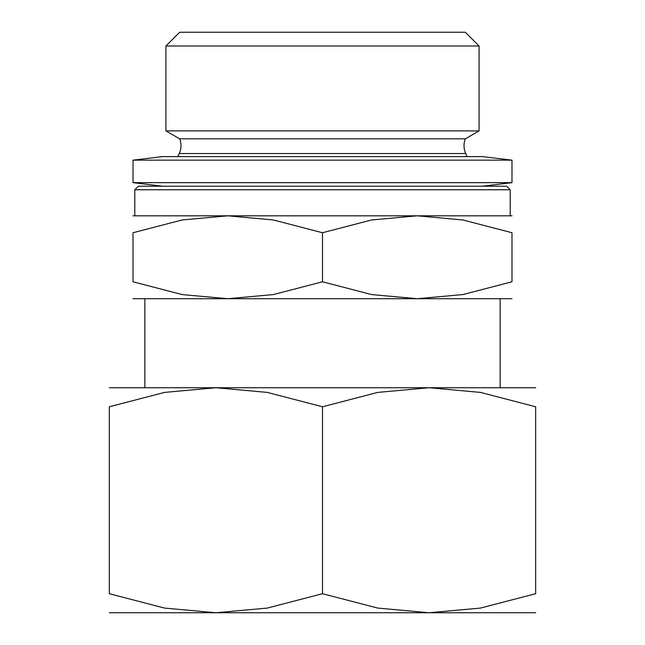 <?xml version="1.0" encoding="UTF-8"?>
<svg xmlns="http://www.w3.org/2000/svg" width="645" height="645" viewBox="0 0 645 645"><rect width="100%" height="100%" fill="white"/><g stroke="black" fill="none" stroke-linecap="round" stroke-linejoin="round"><path stroke-width="0.97" d="M179.27 153.55L465.73 153.55A18.947 18.947 0 0 1 465.311 138.836L179.689 138.836A18.947 18.947 0 0 1 179.27 153.55L177.883 156.598M134.789 189.759L138.344 186.212L506.656 186.212L510.211 189.759L134.789 189.759L134.789 215.817M511.985 182.656L133.015 182.656L133.015 160.153L511.985 160.153L511.985 182.656L482.379 186.212M511.985 160.153L482.379 156.598L162.621 156.598L133.015 160.153M479.074 130.895L165.926 130.895L165.926 46.013L479.074 46.013L479.074 130.895L465.311 138.836M479.074 46.013L465.311 32.25L179.689 32.25L165.926 46.013M511.985 215.817L417.242 215.817L462.884 219.969L511.985 232.74L511.985 281.792L462.884 294.563L417.242 298.716L371.601 294.563L322.5 281.792L273.399 294.563L227.758 298.716L511.985 298.716M322.5 215.817L227.758 215.817L273.399 219.969L322.5 232.74L371.601 219.969L417.242 215.817L322.5 215.817M535.673 387.734L429.086 387.734L480.436 392.402L535.673 406.769L535.673 593.706L480.436 608.082L429.086 612.75L377.744 608.082L322.5 593.706L267.256 608.082L215.914 612.75L535.673 612.75M322.5 387.734L215.914 387.734L267.256 392.402L322.5 406.769L377.744 392.402L429.086 387.734L322.5 387.734M109.328 612.75L215.914 612.75L164.564 608.082L109.328 593.706L109.328 406.769L164.564 392.402L215.914 387.734L109.328 387.734M535.673 406.81C535.673 381.284 535.673 381.284 535.673 406.81M109.328 406.81C109.328 381.284 109.328 381.284 109.328 406.81M535.673 593.674C535.673 619.2 535.673 619.2 535.673 593.674M109.328 593.674C109.328 619.2 109.328 619.2 109.328 593.674M322.5 406.769L322.5 593.706M133.015 298.716L227.758 298.716L182.116 294.563L133.015 281.792L133.015 232.74L182.116 219.969L227.758 215.817L133.015 215.817M511.985 232.772C511.985 210.085 511.985 210.085 511.985 232.772M133.015 232.772C133.015 210.085 133.015 210.085 133.015 232.772M511.985 281.76C511.985 304.456 511.985 304.456 511.985 281.76M133.015 281.76C133.015 304.456 133.015 304.456 133.015 281.76M322.5 232.74L322.5 281.792M510.211 189.759L510.211 215.817M465.73 153.55L467.117 156.598M144.851 298.716L144.851 387.734M500.149 298.716L500.149 387.734M179.689 138.836L165.926 130.895M162.621 186.212L133.015 182.656"/></g></svg>
